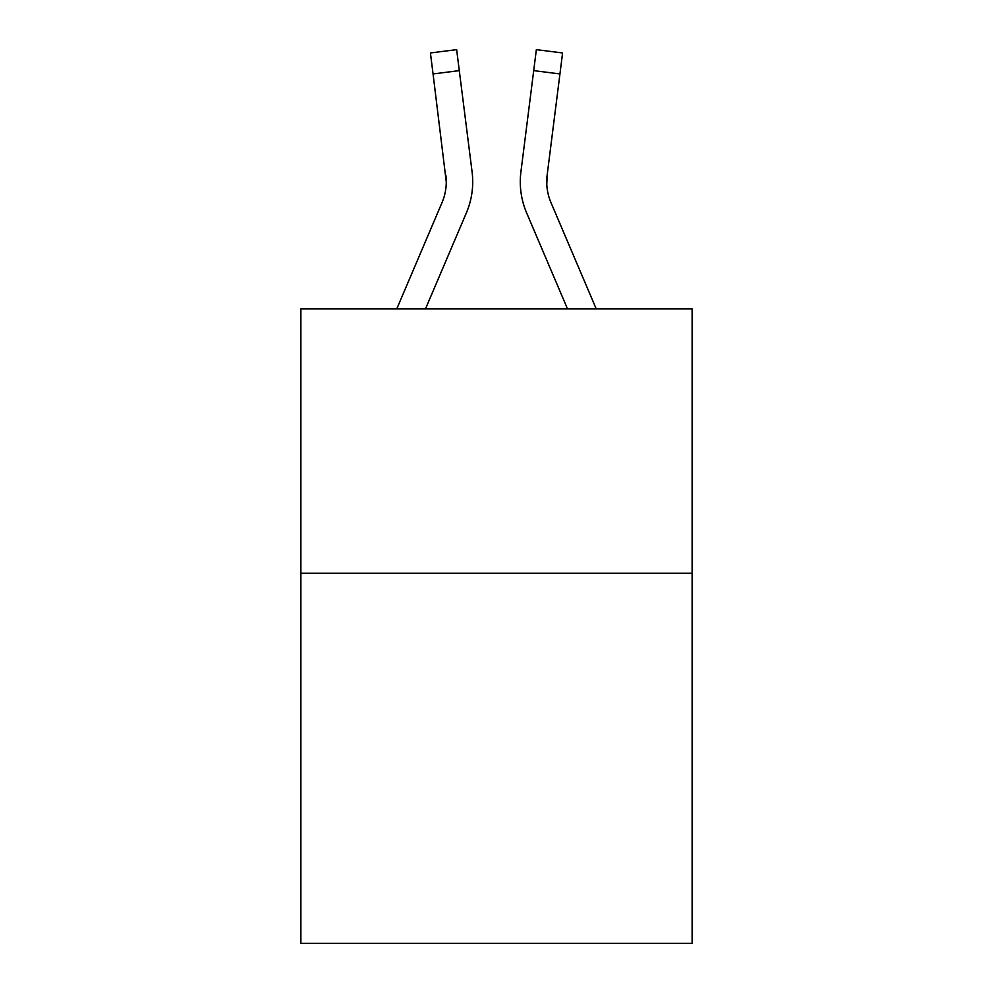 <?xml version="1.0" encoding="UTF-8"?>
<svg xmlns="http://www.w3.org/2000/svg" width="993" height="993" viewBox="0 0 993 993"><rect width="100%" height="100%" fill="white"/><g stroke="black" fill="none" stroke-linecap="round" stroke-linejoin="round"><path stroke-width="1.49" d="M692.121 573.271L692.121 943.35L300.879 943.35L300.879 308.922L692.121 308.922L692.121 573.271L300.879 573.271M425.476 308.922L466.375 212.887A79.303 79.303 0 0 0 472.085 171.876L459.287 70.627L433.06 73.941L430.416 52.964L456.643 49.65L459.287 70.627M471.687 168.711L472.085 171.876M567.524 308.922L526.625 212.887A79.303 79.303 0 0 1 520.915 171.876L536.357 49.65L562.584 52.964L559.94 73.941L533.713 70.627M546.783 184.4L547.143 175.19L559.94 73.941M550.954 202.535A52.865 52.865 0 0 1 546.721 181.918L547.143 175.19A52.865 52.865 0 0 0 550.954 202.535A52.865 52.865 0 0 1 546.721 181.918A52.865 52.865 0 0 0 550.954 202.535A52.865 52.865 0 0 1 546.721 181.918A52.865 52.865 0 0 0 550.954 202.535A52.865 52.865 0 0 1 546.721 181.918A52.865 52.865 0 0 0 550.954 202.535A52.865 52.865 0 0 1 546.721 181.918A52.865 52.865 0 0 0 550.954 202.535A52.865 52.865 0 0 1 546.721 181.918A52.865 52.865 0 0 0 550.954 202.535A52.865 52.865 0 0 1 546.721 181.918A52.865 52.865 0 0 0 550.954 202.535A52.865 52.865 0 0 1 546.721 181.918A52.865 52.865 0 0 0 550.954 202.535A52.865 52.865 0 0 1 546.721 181.918A52.865 52.865 0 0 0 550.954 202.535A52.865 52.865 0 0 1 546.721 181.918A52.865 52.865 0 0 0 550.954 202.535A52.865 52.865 0 0 1 546.721 181.918A52.865 52.865 0 0 0 550.954 202.535A52.865 52.865 0 0 1 546.721 181.918A52.865 52.865 0 0 0 550.954 202.535A52.865 52.865 0 0 1 546.721 181.918A52.865 52.865 0 0 0 550.954 202.535A52.865 52.865 0 0 1 546.721 181.918A52.865 52.865 0 0 0 550.954 202.535A52.865 52.865 0 0 1 546.721 181.918A52.865 52.865 0 0 0 550.954 202.535L596.247 308.922M396.753 308.922L442.046 202.535A52.865 52.865 0 0 0 446.279 181.918L433.06 73.941M442.046 202.535A52.865 52.865 0 0 0 446.279 181.918A52.865 52.865 0 0 1 442.046 202.535A52.865 52.865 0 0 0 446.279 181.918A52.865 52.865 0 0 1 442.046 202.535A52.865 52.865 0 0 0 446.279 181.918A52.865 52.865 0 0 1 442.046 202.535A52.865 52.865 0 0 0 446.279 181.918A52.865 52.865 0 0 1 442.046 202.535A52.865 52.865 0 0 0 446.279 181.918A52.865 52.865 0 0 1 442.046 202.535A52.865 52.865 0 0 0 446.279 181.918A52.865 52.865 0 0 1 442.046 202.535A52.865 52.865 0 0 0 446.279 181.918A52.865 52.865 0 0 1 442.046 202.535A52.865 52.865 0 0 0 446.279 181.918A52.865 52.865 0 0 1 442.046 202.535A52.865 52.865 0 0 0 446.279 181.918A52.865 52.865 0 0 1 442.046 202.535A52.865 52.865 0 0 0 446.279 181.918A52.865 52.865 0 0 1 442.046 202.535A52.865 52.865 0 0 0 446.279 181.918A52.865 52.865 0 0 1 442.046 202.535A52.865 52.865 0 0 0 446.279 181.918A52.865 52.865 0 0 1 442.046 202.535A52.865 52.865 0 0 0 446.279 181.918L445.857 175.19A52.865 52.865 0 0 1 442.046 202.535M520.382 185.691L520.295 181.781M520.915 171.876L521.313 168.711M430.416 52.964L456.643 49.65M536.357 49.65L562.584 52.964"/></g></svg>
